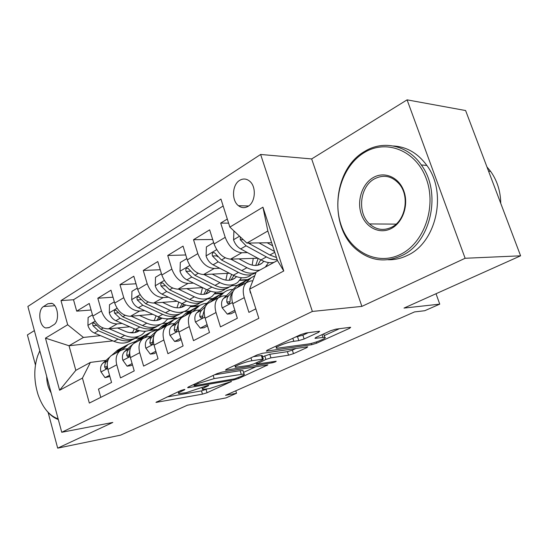 <?xml version="1.0" encoding="UTF-8"?>
<svg xmlns="http://www.w3.org/2000/svg" width="548" height="548" viewBox="0 0 548 548"><rect width="100%" height="100%" fill="white"/><g stroke="black" fill="none" stroke-linecap="round" stroke-linejoin="round"><path stroke-width="0.82" d="M184.114 389.525L180.635 390.601L155.954 402.41L202.465 394.149L207.055 392.731L231.516 381.449L209.418 388.594L202.582 389.457C201.733 389.19 202.561 388.47 205.075 387.292L208.24 385.847L208.788 385.36L208.103 385.402L186.108 392.683L178.785 393.601C177.929 393.32 178.723 392.601 181.169 391.436L184.34 389.964L184.868 389.477L184.114 389.525M239.627 180.381C232.085 184.751 231.379 200.527 238.462 205.706C241.524 208.028 244.716 208.254 248.025 206.377C255.457 202.342 256.574 186.841 249.785 181.299C246.538 178.6 243.148 178.299 239.627 180.381M318.552 332.335L319.669 331.293L318.963 331.321L306.133 332.958L300.626 334.65L267.301 350.186L266.321 351.124L311.709 344.706L316.737 343.158L349.514 328.341L350.686 327.32L350.076 327.341L335.732 329.177L330.437 330.807L316.073 337.376L314.984 338.356L324.752 337.267C328.396 337.602 314.545 343.247 308.223 344.028L276.747 348.275C272.931 347.905 287.097 342.096 293.803 341.308L298.804 340.623L304.126 338.986L318.552 332.335L318.251 331.41M48.128 412.418L57.684 448.148L120.629 435.139L187.43 405.191L226.023 397.889L236.544 393.272L225.543 395.32L414.521 311.922L424.755 310.716L439.749 304.14L436.03 293.728M465.129 258.272L407.089 99.852L311.661 158.934L361.879 306.387L465.129 258.272L520.6 255.813L404.006 308.086L439.749 304.14M361.879 306.387L312.367 311.442L61.746 432.276L27.873 306.455L260.629 154.468L312.367 311.442M57.684 448.148L112.813 422.453L61.746 432.276M222.056 372.092L216.919 373.681L188.389 386.984L187.621 387.689L188.69 387.628L233.934 379.908L238.654 378.449L267.883 364.865L222.056 372.092M226.338 369.29L257.128 354.933L262.444 353.296L307.743 346.795L306.709 347.692L293.481 353.666L288.543 355.193L270.938 357.865L265.883 359.426L256.396 364.173L276.192 361.214C276.034 361.687 274.678 362.221 272.13 362.831L226.447 370.051L225.475 370.106L226.338 369.29M407.089 99.852L465.608 110.538L520.6 255.813M34.373 330.608L27.4 334.931L35.442 364.989M227.304 219.049L220.7 223.091L228.605 223.146M247.443 252.594L241.778 252.751C234.482 251.991 228.961 246.853 225.207 237.339L214.076 243.963L209.651 229.845L193.519 239.709L212.679 239.497M219.727 268.239L214.213 268.479C206.904 267.862 201.438 262.91 197.821 253.635L187.272 259.91L183.046 246.114L167.736 255.478L185.758 254.978M193.437 283.097L188.067 283.405C180.751 282.912 175.346 278.137 171.853 269.082L161.838 275.041L157.797 261.554L143.261 270.445L160.249 269.726M168.462 297.208L163.222 297.585C155.92 297.208 150.577 292.598 147.2 283.748L137.678 289.413L133.808 276.226L119.978 284.679L136.027 283.789M144.713 310.641L139.596 311.072C132.308 310.798 127.026 306.339 123.759 297.694L114.703 303.085L110.984 290.18L97.818 298.228L101.449 310.969C104.606 319.422 109.826 323.731 117.101 323.916L122.094 323.443M113.011 297.201L97.818 298.228M100.777 397.355L98.482 389.135L111.566 382.456L107.894 369.462C106.435 363.42 107.538 358.803 111.217 355.611L113.683 354.282M127.759 348.692L124.334 349.103L120.039 350.85C116.368 354.042 115.279 358.693 116.765 364.79L120.498 377.901L134.226 370.893L130.403 357.611C128.876 351.432 129.938 346.74 133.589 343.534L136.048 342.212M150.59 336.424L147.131 336.808L142.85 338.541C139.206 341.747 138.165 346.466 139.719 352.7L143.61 366.105L158.043 358.741L154.057 345.151C152.447 338.835 153.461 334.075 157.084 330.855L159.53 329.533M174.572 323.546L171.086 323.895L166.811 325.601C163.201 328.827 162.215 333.622 163.852 339.993L167.914 353.7L183.101 345.952L178.936 332.054C177.244 325.594 178.196 320.751 181.778 317.518L184.21 316.21M199.787 310.004L196.266 310.319L192.019 311.997C188.45 315.223 187.526 320.101 189.252 326.622L193.492 340.651L209.5 332.478L205.137 318.251C203.363 311.641 204.246 306.722 207.781 303.482L210.192 302.181M226.338 295.749L222.789 296.016L218.57 297.66C215.056 300.9 214.206 305.853 216.015 312.524L220.454 326.889L237.346 318.272L232.784 303.695C230.907 296.934 231.715 291.926 235.195 288.686L237.579 287.399M214.076 243.963C217.775 253.382 223.269 258.444 230.571 259.142L257.834 258.224M187.272 259.91C190.834 269.102 196.28 273.979 203.589 274.548L229.441 273.267M266.184 266.232L267.006 266.191M161.838 275.041C165.284 284.008 170.668 288.721 177.977 289.166L202.541 287.597M231.797 285.734L237.222 285.392M239.743 280.398L247.073 279.973M137.678 289.413C141.014 298.174 146.33 302.722 153.632 303.058L177.018 301.27M207.295 298.955L212.836 298.53M214.549 293.913L222.385 293.351M114.703 303.085C117.93 311.648 123.184 316.045 130.465 316.285L152.776 314.319M184.087 311.559L189.718 311.059M190.526 306.812L198.684 306.133M49.258 327.526L53.656 324.834C59.759 321.697 58.287 305.126 51.745 303.297L47.882 303.75L43.539 306.531C37.476 309.86 39.168 326.396 45.737 327.971L49.258 327.526M229.859 227.098L262.944 207.171L283.768 270.986L249.587 289.173L256.183 272.089L277.446 260.506L267.835 230.996L246.895 243.086L229.859 227.098L220.954 199.061L60.992 300.599L67.678 324.759L83.433 337.438L100.531 335.65M249.587 289.173L258.848 318.326L89.338 403.075L82.433 378.099L59.595 390.251L45.463 338.137L67.678 324.759M252.813 280.816L250.758 280.939L246.579 282.542L235.195 288.686M152.762 320.539L154.331 320.395M167.599 319.135L175.826 318.361M223.152 205.98L73.514 299.749L76.693 311.148L89.249 303.469L92.818 316.107C95.941 324.478 101.133 328.738 108.394 328.882L129.705 326.779M162.379 323.553L167.304 323.067M246.579 282.542C243.127 285.782 242.353 290.817 244.264 297.646L248.915 312.367L255.834 308.839M123.759 297.694L119.978 284.679M147.2 283.748L143.261 270.445M171.853 269.082L167.736 255.478M197.821 253.635L193.519 239.709M225.207 237.339L220.7 223.091M246.895 243.086L271.644 242.696M129.52 332.615L132.787 332.273M148.775 330.602L154.824 329.971M83.433 337.438L69.027 345.747L75.816 370.352L90.406 362.406L82.433 378.099M140.336 337.828L134.993 338.424M112.902 340.877L69.027 345.747L45.463 338.137M105.997 360.385L90.406 362.406M311.661 158.934L260.629 154.468M236.544 393.272L235.784 390.806M156.742 329.437L150.125 330.129M91.098 310.01L76.693 311.148M73.514 299.749L60.992 300.599M176.627 317.95L170.175 318.552M199.232 305.743L190.8 306.442M223.125 292.954L214.837 293.543M247.806 279.576L240.045 280.028M267.725 265.801L266.513 265.855M75.816 370.352L59.595 390.251M262.944 207.171L267.835 230.996M283.768 270.986L277.446 260.506M166.982 396.964L201.479 390.875L207.041 389.012M243.552 372.373L256.074 366.667M194.684 385.148L194.136 385.648L194.876 385.607L234.565 378.874L241.305 376.298C244.086 375.017 244.997 374.229 244.045 373.948L214.138 378.6L198.123 383.552L194.684 385.148L194.396 384.182M243.182 371.181L242.976 370.517L240.14 370.674L241.216 374.126M214.501 374.805L240.14 370.674M296.153 348.405L292.344 350.145L293.481 353.666M262.608 356.803L269.794 354.261L287.412 351.665L292.344 350.145M251.868 360.762C245.319 361.653 232.325 366.865 235.619 367.256L248.778 365.454L253.827 363.899L262.403 359.961L263.341 359.111L262.485 359.152L251.868 360.762L250.943 357.817M262.273 355.734L261.334 355.508L262.485 359.152M253.368 356.686L261.334 355.508M295.324 337.123L302.886 335.191L308.291 332.684M323.793 334.355L323.964 333.766M324.211 335.623L339.383 328.711M92.468 314.874L88.105 317.484L87.933 325.546C89.112 329.095 91.263 331.595 94.386 333.047L113.977 341.329C120.896 344.062 126.876 343.603 131.897 339.959M132.438 332.841L134.287 328.786M109.278 328.793L124.663 335.417C131.602 338.205 137.582 337.78 142.596 334.129L145.487 331.211M117.505 327.985L125.15 331.3C130.602 333.526 135.377 333.328 139.48 330.691M138.5 336.362C133.486 340.007 127.506 340.445 120.574 337.678L100.935 329.286L94.133 322.895C92.776 322.916 92.4 323.868 93.002 325.745L98.387 330.752L118.012 339.102C124.574 341.726 130.321 341.445 135.253 338.246M136.904 329.889L134.918 332.581M136.383 332.198L138.206 330.334M122.416 349.556L128.335 344.329L136.103 341.205M109.538 375.291L105.031 377.634L100.921 371.77C100.079 368.119 100.729 365.242 102.873 363.153L109.71 357.091M111.621 355.399L117.608 350.145L121.772 347.864M105.031 377.634L109.881 376.51M118.258 351.816L124.232 346.555L128.424 344.267M125.951 345.624L121.656 347.953L115.676 353.207M108.072 359.961L106.059 361.94L105.031 363.988L104.62 366.948L105.524 368.482C106.634 368.427 107.196 367.455 107.209 365.571L107.23 364.763M39.826 350.85L37.702 355.762C33.723 367.982 33.839 380.922 38.045 394.594C42.58 407.616 49.279 415.713 58.143 418.884M58.307 419.508C54.136 418.042 50.3 415.165 46.806 410.877M39.237 352.042L39.812 350.809M51.142 392.889C48.224 388.148 46.744 382.655 46.703 376.394M364.434 152.488C342.301 165.654 332.061 199.04 341.164 225.276C349.96 251.662 376.997 266.027 400.389 254.436C423.926 243.278 436.852 207.062 426.31 178.847C416.11 150.453 386.395 138.918 364.434 152.488M401.615 255.69C385.703 262.739 370.989 260.964 357.474 250.354C328.348 228.091 332.252 169.442 364.79 151.344C383.182 139.918 407.787 145.104 421.309 164.948C442.195 192.78 430.666 243.031 401.615 255.69M373.27 177.552C384.436 171.003 398.951 177.155 403.855 191.088C408.938 204.931 402.835 222.673 391.251 228.523C379.73 234.571 365.879 227.715 361.324 214.282C356.611 200.931 362.036 183.895 373.27 177.552M391.58 227.256C405.534 220.741 409.979 196.232 399.211 183.936C391.902 175.942 383.669 174.243 374.496 178.847C359.789 186.532 356.995 212.836 369.523 223.927C376.209 229.872 383.559 230.982 391.58 227.256M393.382 145.98C406.753 146.761 417.919 153.255 426.871 165.462C447.668 193.081 436.174 242.915 407.212 255.484C400.958 258.512 394.546 259.93 387.977 259.745M370.448 224.762L369.818 223.933M486.953 166.935L490.611 171.366C497.18 180.58 500.557 191.245 500.749 203.363M114.34 301.832L109.49 304.722L109.305 312.99C110.518 316.614 112.703 319.183 115.854 320.703L135.596 329.362C142.562 332.218 148.542 331.821 153.543 328.17M154.187 320.635L156.07 315.819M131.246 316.217L146.789 323.162C153.776 326.087 159.763 325.724 164.743 322.066L167.818 318.84M139.487 315.49L147.234 318.977C152.981 321.409 157.92 321.142 162.064 318.189M160.454 324.402C155.468 328.053 149.488 328.437 142.501 325.533L122.725 316.758L115.854 310.202C114.402 310.182 113.977 311.161 114.594 313.134L120.053 318.292L139.815 327.026C146.46 329.786 152.234 329.554 157.153 326.32M159.023 317.148L156.831 320.436M158.379 320.066L160.502 317.717M137.308 288.132L131.931 291.337L131.719 299.818C132.979 303.524 135.198 306.168 138.377 307.757L158.249 316.812C165.263 319.806 171.25 319.477 176.203 315.826M176.97 307.818L178.799 302.112M154.289 303.01L169.996 310.312C177.025 313.374 183.011 313.086 187.943 309.428L191.211 305.846M162.537 302.38L170.387 306.058C176.264 308.64 181.258 308.394 185.382 305.318L185.71 305.051M183.45 311.881C178.511 315.532 172.524 315.84 165.496 312.798L145.583 303.613L138.665 296.893C137.096 296.817 136.63 297.824 137.247 299.907L142.781 305.222L162.681 314.36C169.401 317.271 175.202 317.093 180.093 313.812M182.155 303.708L179.785 307.702M181.422 307.346L183.84 304.421M161.448 273.726L155.509 277.274L155.262 285.988C156.57 289.776 158.824 292.495 162.023 294.153L182.032 303.647C189.081 306.791 195.061 306.531 199.972 302.88M200.835 294.331L202.527 287.604M178.504 289.132L194.362 296.817C201.431 300.037 207.411 299.818 212.288 296.173L215.748 292.173M186.745 288.604L194.704 292.495C200.609 295.201 205.596 295.023 209.679 291.954L210.501 291.235M207.576 298.742C202.678 302.393 196.705 302.619 189.642 299.434L169.599 289.796L162.64 282.912C160.948 282.775 160.42 283.802 161.05 286.001L166.654 291.495L186.683 301.071C193.478 304.14 199.308 304.017 204.157 300.701M206.349 289.488L203.863 294.331M205.603 294.002L208.281 290.399M186.861 258.567L180.299 262.485L180.025 271.438C181.381 275.315 183.669 278.117 186.889 279.857L207.014 289.81C214.097 293.112 220.063 292.94 224.913 289.296M225.879 280.124L227.269 273.377M203.966 274.527L219.981 282.631C227.084 286.015 233.044 285.885 237.859 282.247L241.504 277.768M212.186 274.116L220.262 278.233C226.194 281.083 231.167 280.973 235.195 277.918L236.503 276.658M232.9 284.946C228.071 288.584 222.111 288.734 215.015 285.378L194.862 275.274L187.875 268.219C186.046 267.986 185.45 269.041 186.087 271.376L191.759 277.055L211.898 287.104C218.782 290.351 224.618 290.289 229.42 286.926M231.674 274.425L229.133 280.268M230.989 279.98L233.893 275.562M144.857 337.376L150.57 332.28L158.578 329.17M132.116 363.564L127.109 366.167L122.814 360.207C121.93 356.474 122.553 353.556 124.684 351.453L139.322 338.376L143.59 336.061L137.63 341.356M127.109 366.167L130.876 365.646L132.479 364.81M140.336 339.897L146.268 334.616L150.549 332.294L146.268 334.616M147.85 333.753L139.322 338.376M130.568 347.713L128.348 349.788L127.068 352.213L126.684 355.22L127.595 356.762C128.787 356.741 129.39 355.748 129.403 353.775L129.814 350.658M168.359 324.642L173.894 319.642L182.155 316.552M155.844 351.241L150.296 354.124L145.795 348.069C144.871 344.26 145.46 341.294 147.57 339.171L162.092 326.033L166.359 323.724M150.296 354.124L154.057 353.638L156.221 352.522M163.503 327.389L169.373 322.087L173.634 319.779M170.805 321.313L166.544 323.621L160.66 328.923M154.2 334.807L151.454 337.404L150.351 339.397L149.851 342.911L150.762 344.459C152.049 344.48 152.7 343.459 152.707 341.397L153.543 337.068M192.937 311.367L199.999 305.257L203.616 303.777L206.911 303.325M180.799 338.28L174.661 341.473L169.948 335.314C168.976 331.417 169.531 328.403 171.62 326.272L185.984 313.086L190.225 310.785M174.661 341.473L178.422 341.027L181.196 339.589M187.827 314.257L193.636 308.942L197.862 306.647M194.889 308.257L190.656 310.552L184.84 315.867M179.073 321.203L176.018 324.053L174.826 325.95L174.196 329.978L175.1 331.513C176.49 331.595 177.196 330.554 177.203 328.382L178.449 323.169M218.419 297.742L224.125 292.413C226.653 290.419 229.591 289.433 232.941 289.447M207.096 324.628L200.301 328.156L195.362 321.895C194.335 317.909 194.848 314.847 196.91 312.703L211.09 299.475L215.289 297.201M200.301 328.156L204.055 327.752L207.5 325.964M213.405 300.448L219.131 295.119L223.317 292.844M220.2 294.543L216.001 296.811L210.268 302.147M205.281 306.832L201.863 310.045C200.369 311.517 199.691 313.62 199.821 316.367L200.705 317.888C202.212 318.046 202.972 316.977 202.986 314.682L204.63 308.764M213.645 242.593L206.397 246.915L206.089 256.115C207.507 260.088 209.829 262.978 213.069 264.8L233.29 275.26C240.408 278.726 246.353 278.651 251.128 275.021M252.176 265.122L253.245 258.382M230.776 259.136L246.949 267.698C251.765 270.185 256.176 270.924 260.17 269.917M265.307 267.116L268.575 262.554M238.969 258.861L247.162 263.225C253.114 266.225 258.067 266.198 262.026 263.15L263.821 261.266M256.06 272.411C251.813 273.911 247.032 273.301 241.716 270.596L221.467 259.971L214.474 252.744C212.494 252.409 211.823 253.484 212.46 255.978L218.2 261.848L238.442 272.411C245.401 275.843 251.251 275.856 255.991 272.438M258.17 258.409L255.697 265.465M257.69 265.218L260.752 259.807M217.563 256.745L216.624 255.854L212.46 255.978M245.62 283.056L251.224 277.72L254.799 275.678M234.825 310.23L227.324 314.12L222.132 307.757C221.05 303.681 221.522 300.564 223.543 298.413L237.496 285.159L241.654 282.912M227.324 314.12L231.064 313.764L235.256 311.6M240.339 285.912L245.97 280.569L250.107 278.329M246.819 280.11L242.675 282.357L237.031 287.693M232.955 291.598L228.763 295.612C227.297 297.084 226.653 299.222 226.824 302.017L227.667 303.517C229.311 303.77 230.139 302.674 230.16 300.242C229.982 297.441 230.626 295.304 232.092 293.831L232.194 293.728M233.914 230.9L233.585 239.962C235.051 244.031 237.414 247.018 240.675 248.929L260.971 259.93C265.801 262.485 270.198 263.273 274.178 262.286M259.053 242.894L274.5 251.464M267.205 242.764L272.657 245.812M240.325 236.921L240.271 239.729L246.086 245.812L266.403 256.923C270.219 258.985 273.808 259.916 277.185 259.711M276.466 257.519L269.856 255.012L248.326 243.059M250.97 293.543L250.381 292.838L249.778 289.789M249.737 288.782L251.957 283.035M241.778 252.751L230.571 259.142M214.213 268.479L203.589 274.548M188.067 283.405L177.977 289.166M163.222 297.585L153.632 303.058M139.596 311.072L130.465 316.285M117.101 323.916L108.394 328.882M116.765 364.79L107.894 369.462M244.264 297.646L232.784 303.695M216.015 312.524L205.137 318.251M189.252 326.622L178.936 332.054M163.852 339.993L154.057 345.151M139.719 352.7L130.403 357.611M101.449 310.969L92.818 316.107M54.8 305.722L43.539 306.531M52.115 303.455L47.882 303.75M180.888 390.484L181.169 391.436M208.103 385.402L208.24 385.847M204.808 386.409L205.075 387.292M230.811 381.504L230.941 381.935M206.069 389.457L207.055 392.731M201.479 390.875L202.465 394.149M156.906 401.663L157.098 402.328M184.203 389.505L184.34 389.964M266.746 364.968L266.965 365.653M238.394 377.62L238.654 378.449M233.667 379.031L233.934 379.908M188.485 386.936L188.69 387.628M213.172 375.428L214.138 378.6M197.828 382.579L198.123 383.552M306.455 346.911L306.709 347.692M287.412 351.665L288.543 355.193M269.794 354.261L270.938 357.865M264.746 355.816L265.883 359.426M257.026 362.427L257.313 363.351M271.815 361.844L272.13 362.831M226.228 369.338L226.447 370.051M302.886 335.191L304.126 338.986M297.571 336.828L298.804 340.623M292.824 338.287L293.803 341.308M322.039 334.643L322.93 337.342M315.477 337.671L315.689 338.328M349.213 327.451L349.514 328.341M316.34 341.945L316.737 343.158M311.285 343.418L311.709 344.706M266.951 350.357L267.184 351.09M95.085 321.142L87.94 325.348M118.012 339.102L113.977 341.329M124.663 335.417L120.574 337.678M98.387 330.752L94.386 333.047M103.093 328.047L100.935 329.286M96.29 325.437L93.002 325.745M101.017 371.914L107.634 368.427M123.334 347.295L127.444 345.069M116.71 350.884L120.759 348.692M102.873 363.153L106.935 360.974M107.134 366.605L104.62 366.948M117.032 308.243L109.305 312.785M139.815 327.026L135.596 329.362M146.789 323.162L142.501 325.533M120.053 318.292L115.854 320.703M125.136 315.367L122.725 316.758M118.06 312.846L114.594 313.134M140.076 294.694L131.726 299.605M162.681 314.36L158.249 316.812M169.996 310.312L165.496 312.798M142.781 305.222L138.377 307.757M148.282 302.058L145.583 303.613M140.918 299.64L137.247 299.907M164.304 280.453L155.269 285.768M186.683 301.071L182.032 303.647M194.362 296.817L189.642 299.434M166.654 291.495L162.023 294.153M172.606 288.07L169.599 289.796M164.941 285.768L161.05 286.001M189.807 265.465L180.025 271.212M211.898 287.104L207.014 289.81M219.981 282.631L215.015 285.378M191.759 277.055L186.889 279.857M198.212 273.342L194.862 275.274M190.218 271.192L186.087 271.376M122.923 360.358L130.129 356.549M145.378 335.355L149.679 333.02M138.432 339.116L142.679 336.821M124.684 351.453L128.951 349.165M129.328 354.885L126.684 355.22M145.912 348.22L153.769 344.069M168.489 322.834L173.01 320.388M161.208 326.779L165.66 324.368M147.57 339.171L152.049 336.773M152.625 342.589L149.851 342.911M170.065 335.465L178.634 330.944M192.759 309.689L197.506 307.113M185.108 313.833L189.786 311.298M171.62 326.272L176.326 323.752M177.114 329.67L174.196 329.978M195.478 322.053L204.822 317.121M218.268 295.865L223.269 293.159M210.226 300.222L215.138 297.564M196.91 312.703L201.863 310.045M202.883 316.073L199.821 316.367M216.693 249.662L206.096 255.889M238.442 272.411L233.29 275.26M246.949 267.698L241.716 270.596M218.2 261.848L213.069 264.8M225.194 257.827L221.467 259.971M222.262 307.914L232.448 302.537M245.12 281.316L250.381 278.466M236.647 285.912L241.826 283.104M223.543 298.413L228.763 295.612M230.044 301.756L226.824 302.017M239.572 236.209L233.592 239.723M266.403 256.923L260.971 259.93M274.767 252.292L269.856 255.012M246.086 245.812L240.675 248.929M250.943 243.017L249.539 243.833M243.285 239.695L240.271 239.729M248.628 205.98L238.462 205.706M120.039 350.85L111.217 355.611M142.85 338.541L133.589 343.534M166.811 325.601L157.084 330.855M192.019 311.997L181.778 317.518M218.57 297.66L207.781 303.482M49.005 327.67L45.737 327.971M178.23 391.717L178.6 392.978M202.048 387.676L202.404 388.868M193.786 384.47L194.095 385.504M242.976 370.517L244.045 373.948M255.998 362.899L256.32 363.934M235.003 365.249L235.414 366.585M262.191 355.474L263.341 359.111M276.055 346.11L276.493 347.473M323.642 333.91L324.752 337.267M136.788 332.054L139.343 330.65M128.335 344.329L124.232 346.555M121.656 347.953L117.608 350.145M106.196 368.386L105.524 368.482M426.871 165.462L421.309 164.948M369.523 223.927L396.088 224.125M490.611 171.366L488.563 171.175M158.899 319.888L162.023 318.176M182.08 307.14L185.382 305.318M206.397 293.755L209.679 291.954M231.948 279.699L235.195 277.918M128.369 356.666L127.595 356.762M173.894 319.642L169.373 322.087M166.544 323.621L162.092 326.033M151.652 344.35L150.762 344.459M198.376 306.366L193.636 308.942M190.656 310.552L185.984 313.086M176.127 331.403L175.1 331.513M224.125 292.413L219.131 295.119M216.001 296.811L211.09 299.475M201.897 317.772L200.705 317.888M258.82 264.91L262.026 263.15M251.224 277.72L245.97 280.569M242.675 282.357L237.496 285.159M229.064 303.4L227.667 303.517"/></g></svg>
